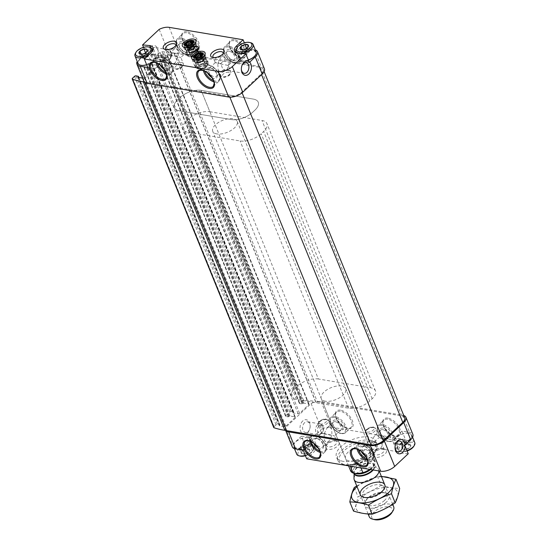 <?xml version="1.0" encoding="UTF-8"?>
<svg xmlns="http://www.w3.org/2000/svg" width="547" height="547" viewBox="0 0 547 547"><rect width="100%" height="100%" fill="white"/><g stroke="black" fill="none" stroke-linecap="round" stroke-linejoin="round"><path stroke-width="0.41" stroke-dasharray="2.73 2.05" d="M142.911 54.057L145.146 53.148M243.88 49.524L246.123 48.615M410.585 444.93L407.392 444.396A4.54 2.209 -22.1 0 1 410.585 444.93L409.853 447.453A4.54 2.209 -22.1 0 0 410.619 444.978M405.826 449.463L409.785 447.521A4.54 2.209 -22.1 0 1 405.826 449.463L402.53 448.95A4.54 2.209 -22.1 0 0 405.724 449.484M403.262 446.427L402.496 448.902A4.54 2.209 -22.1 0 1 403.262 446.427L404.636 445.422A4.54 2.209 -22.1 0 0 403.33 446.359M309.609 449.463L306.423 448.93A4.54 2.209 -22.1 0 1 309.609 449.463L308.877 451.986A4.54 2.209 -22.1 0 0 309.65 449.504M304.85 453.996L308.809 452.048A4.54 2.209 -22.1 0 1 304.85 453.996L301.561 453.477A4.54 2.209 -22.1 0 0 304.747 454.017M302.293 450.954L301.52 453.436A4.54 2.209 -22.1 0 1 302.293 450.954L303.667 449.949A4.54 2.209 -22.1 0 0 302.361 450.892M248.912 62.42L241.193 61.722A10.564 5.135 157.9 0 1 237.883 59.623A10.564 5.135 157.9 0 1 240.092 54.379L246.574 48.307L244.352 42.837M246.574 48.307L254.157 49.579A10.564 5.135 157.9 0 1 255.305 49.866M285.377 429.785L285.493 430.079A10.564 5.135 157.9 0 1 285.377 429.785A10.564 5.135 157.9 0 1 285.39 427.638L311.12 403.549A10.564 5.135 157.9 0 1 315.619 401.895A1.32 0.643 157.9 0 0 317.369 401.799L175.847 53.278A1.32 0.643 157.9 0 1 174.096 53.367A10.564 5.135 157.9 0 1 179.58 53.011L261.104 66.686A10.564 5.135 157.9 0 1 264.406 68.785M241.35 69.455A5.456 3.74 -80.5 0 1 241.323 69.168A5.456 3.74 -80.5 0 1 241.931 65.558A5.456 3.74 -80.5 0 1 242.047 65.298M155.533 58.604A7.261 4.978 -80.5 0 1 148.415 56.102A7.261 4.978 -80.5 0 1 151.984 45.969A7.261 4.978 -80.5 0 1 158.179 51.097A7.261 4.978 -80.5 0 1 157.372 55.903A7.261 4.978 -80.5 0 1 155.533 58.604M143.553 47.322L146.049 53.469L137.318 61.64M159.177 29.367L169.597 55.028A10.564 5.135 157.9 0 1 174.096 53.367A1.32 0.643 157.9 0 1 174.076 53.326A1.32 0.643 157.9 0 1 174.11 52.984L315.633 401.512A105.646 51.377 157.9 0 0 303.517 400.233A1.586 0.773 157.9 0 0 301.582 400.972L299.578 402.845A1.06 0.513 157.9 0 0 299.359 403.371A1.06 0.513 157.9 0 0 299.688 403.577L301.965 403.959L303.776 403.098L308.706 403.925A1.06 0.513 157.9 0 1 309.034 404.137A1.06 0.513 157.9 0 1 308.816 404.664L299.578 413.313A1.06 0.513 157.9 0 1 298.17 413.792L293.24 412.964L293.705 411.953L291.264 411.467A1.06 0.513 157.9 0 0 289.855 411.946L285.801 415.741A1.06 0.513 157.9 0 0 285.582 416.267A1.06 0.513 157.9 0 0 285.91 416.479L288.187 416.855L289.999 416L294.929 416.828A1.06 0.513 157.9 0 1 295.257 417.033A1.06 0.513 157.9 0 1 295.038 417.559L285.801 426.209A1.06 0.513 157.9 0 1 284.392 426.687L279.462 425.86L279.927 424.855L277.486 424.369A1.06 0.513 157.9 0 0 276.078 424.848L274.074 426.722A1.586 0.773 157.9 0 0 273.746 427.508M136.921 62.009L143.868 79.11L169.597 55.028M404.329 445.155L396.602 444.458A10.564 5.135 157.9 0 1 393.3 442.366A10.564 5.135 157.9 0 1 395.502 437.115L401.983 431.043L409.573 432.321A10.564 5.135 157.9 0 1 412.876 434.414M174.076 53.326L315.598 401.847A1.32 0.643 157.9 0 0 315.619 401.895A10.564 5.135 157.9 0 1 321.103 401.532L402.626 415.214A10.564 5.135 157.9 0 1 403.768 415.501M285.39 427.638L292.337 444.745A10.564 5.135 157.9 0 0 292.324 446.892M210.937 68.06A5.456 2.954 -133.1 0 0 208.995 68.491A5.456 2.954 -133.1 0 0 210.568 74.501A5.456 2.954 -133.1 0 0 216.462 76.464A5.456 2.954 -133.1 0 0 216.974 74.228A5.456 2.954 -133.1 0 0 211.265 68.129A5.456 2.954 -133.1 0 0 210.937 68.06M216.605 62.748L215.286 62.618L217.836 63.377L218.103 69.551C219.217 71.883 220.762 72.218 222.752 70.577L223.422 69.838C222.8 69.223 221.952 67.137 220.885 63.589L216.605 62.748M228.161 65.401C230.123 62.365 229.275 60.279 225.624 59.151L223.306 56.478L220.756 57.49L217.836 63.377L228.222 65.449L227.463 69.107L223.422 69.838M228.981 51.165A5.456 2.954 -133.1 0 0 227.046 51.596A5.456 2.954 -133.1 0 0 226.533 53.838A5.456 2.954 -133.1 0 0 232.243 59.931A5.456 2.954 -133.1 0 0 234.506 59.568A5.456 2.954 -133.1 0 0 233.966 54.871A5.456 2.954 -133.1 0 0 228.981 51.165M213.624 57.585A5.456 2.653 -22.1 0 0 214.356 57.873A5.456 2.653 -22.1 0 0 222.766 54.461A5.456 2.653 -22.1 0 0 223.094 53.743M220.885 63.589C223.183 60.779 224.742 59.295 225.569 59.138L225.624 59.151M364.61 446.516A5.456 2.954 -133.1 0 0 362.675 446.954A5.456 2.954 -133.1 0 0 364.247 452.957A5.456 2.954 -133.1 0 0 370.134 454.926A5.456 2.954 -133.1 0 0 370.647 452.684A5.456 2.954 -133.1 0 0 364.945 446.591A5.456 2.954 -133.1 0 0 364.61 446.516M370.285 441.21L368.965 441.073L371.509 441.832L371.782 448.014C372.89 450.338 374.442 450.68 376.425 449.032L377.102 448.301C376.473 447.678 375.625 445.593 374.565 442.051L370.285 441.21M381.84 443.863C383.796 440.82 382.955 438.742 379.303 437.614L376.986 434.933L374.428 435.945L371.509 441.832L381.84 443.863C382.469 447.166 381.006 448.67 377.444 448.362L397.881 451.795M382.661 429.627A5.456 2.954 -133.1 0 0 380.726 430.058A5.456 2.954 -133.1 0 0 380.206 432.294A5.456 2.954 -133.1 0 0 385.915 438.393A5.456 2.954 -133.1 0 0 388.185 438.031A5.456 2.954 -133.1 0 0 387.645 433.327A5.456 2.954 -133.1 0 0 382.661 429.627M374.565 442.051L377.553 438.728L379.303 437.614M377.102 448.301L377.444 448.362M382.531 448.588A5.456 2.653 -22.1 0 0 374.421 452.061A5.456 2.653 -22.1 0 0 374.121 453.778A5.456 2.653 -22.1 0 0 380.179 454.181A5.456 2.653 -22.1 0 0 384.233 449.668A5.456 2.653 -22.1 0 0 382.825 448.649A5.456 2.653 -22.1 0 0 382.531 448.588M163.539 60.108A5.456 2.954 -133.1 0 0 161.604 60.539A5.456 2.954 -133.1 0 0 163.177 66.543A5.456 2.954 -133.1 0 0 169.064 68.512A5.456 2.954 -133.1 0 0 169.577 66.269A5.456 2.954 -133.1 0 0 163.868 60.177A5.456 2.954 -133.1 0 0 163.539 60.108M169.208 54.796L167.888 54.666L170.438 55.418L170.705 61.599C171.82 63.924 173.365 64.266 175.355 62.625L178.274 56.738L169.208 54.796M170.438 55.418L180.825 57.49L178.274 56.738L178.007 50.556L175.908 48.519L173.358 49.538L170.438 55.418M181.583 43.213A5.456 2.954 -133.1 0 0 179.648 43.644A5.456 2.954 -133.1 0 0 179.136 45.886A5.456 2.954 -133.1 0 0 184.845 51.979A5.456 2.954 -133.1 0 0 187.108 51.616A5.456 2.954 -133.1 0 0 186.568 46.912A5.456 2.954 -133.1 0 0 181.583 43.213M317.212 438.564A5.456 2.954 -133.1 0 0 315.277 439.002A5.456 2.954 -133.1 0 0 316.85 445.005A5.456 2.954 -133.1 0 0 322.737 446.974A5.456 2.954 -133.1 0 0 323.25 444.732A5.456 2.954 -133.1 0 0 317.547 438.639A5.456 2.954 -133.1 0 0 317.212 438.564M322.887 433.258L321.568 433.121L324.111 433.88L324.385 440.062C325.492 442.386 327.044 442.728 329.027 441.08L331.954 435.193L322.887 433.258M324.111 433.88L334.497 435.966L331.954 435.193L331.68 429.019L329.588 426.981L327.038 427.993L324.111 433.88M335.263 421.669A5.456 2.954 -133.1 0 0 333.328 422.106A5.456 2.954 -133.1 0 0 332.815 424.342A5.456 2.954 -133.1 0 0 338.518 430.441A5.456 2.954 -133.1 0 0 340.788 430.079A5.456 2.954 -133.1 0 0 340.248 425.375A5.456 2.954 -133.1 0 0 335.263 421.669M317.369 401.799L401.813 415.973A9.244 4.499 157.9 0 1 404.705 417.805M286.341 430.072A1.32 0.643 157.9 0 1 286.601 430.291A1.32 0.643 157.9 0 1 286.573 430.633M401.983 431.043L405.457 439.597L331.516 427.193A10.564 5.135 157.9 0 0 321.54 429.21L311.12 403.549M292.337 444.745L301.459 436.205L304.932 444.759L321.54 429.21M302.696 421.026A7.261 4.978 99.5 0 0 301.356 432.397A7.261 4.978 99.5 0 0 309.308 430.086A7.261 4.978 99.5 0 0 310.115 425.279A7.261 4.978 99.5 0 0 302.696 421.026M408.233 453.75L400.076 453.012A10.564 5.135 157.9 0 1 396.773 450.913A10.564 5.135 157.9 0 1 398.975 445.668L405.457 439.597M304.932 444.759L312.07 445.402A10.564 5.135 157.9 0 1 315.373 447.494A10.564 5.135 157.9 0 1 313.171 452.745L306.682 458.81M384.226 449.012A7.261 3.535 -22.1 0 0 373.444 453.634A7.261 3.535 -22.1 0 0 376.329 457.442A7.261 3.535 -22.1 0 0 385.211 453.839A7.261 3.535 -22.1 0 0 384.623 449.094A7.261 3.535 -22.1 0 0 384.226 449.012M336.829 441.06A7.261 3.535 -22.1 0 0 326.046 445.675A7.261 3.535 -22.1 0 0 328.932 449.49A7.261 3.535 -22.1 0 0 337.814 445.887A7.261 3.535 -22.1 0 0 337.225 441.135A7.261 3.535 -22.1 0 0 336.829 441.06M343.106 461.347A21.128 10.277 157.9 0 1 336.494 457.155A21.128 10.277 157.9 0 1 345.998 442.817A21.128 10.277 157.9 0 1 369.04 437.067A21.128 10.277 157.9 0 1 375.652 441.258A21.128 10.277 157.9 0 1 366.148 455.589A21.128 10.277 157.9 0 1 343.106 461.347M142.576 78.112L142.87 78.166A1.06 0.513 157.9 0 0 144.278 77.681L153.516 69.031A1.06 0.513 157.9 0 0 153.734 68.512A1.06 0.513 157.9 0 0 153.406 68.3L148.476 67.472L146.664 68.334L144.387 67.951A1.06 0.513 157.9 0 1 144.059 67.739A1.06 0.513 157.9 0 1 144.278 67.213L148.333 63.425A1.06 0.513 157.9 0 1 149.741 62.946L152.182 63.431L151.717 64.437L156.647 65.264A1.06 0.513 157.9 0 0 158.056 64.785L167.293 56.136A1.06 0.513 157.9 0 0 167.519 55.609A1.06 0.513 157.9 0 0 167.184 55.404L162.254 54.577L160.442 55.432L158.172 55.056A1.06 0.513 157.9 0 1 157.837 54.844A1.06 0.513 157.9 0 1 158.056 54.317L160.059 52.444A1.586 0.773 157.9 0 1 161.994 51.705A105.646 51.377 157.9 0 1 174.11 52.984M175.847 53.278L260.29 67.445A9.244 4.499 157.9 0 1 263.182 69.278A9.244 4.499 157.9 0 1 261.254 73.872L241.801 92.081A9.244 4.499 157.9 0 1 229.494 96.279L145.051 82.105L145.317 82.768M143.991 81.551A1.32 0.643 157.9 0 1 145.078 81.77A1.32 0.643 157.9 0 1 145.051 82.105M143.854 81.264A10.564 5.135 157.9 0 1 143.868 79.11M369.963 442.099A19.808 9.634 -22.1 0 0 344.077 450.653A19.808 9.634 -22.1 0 0 344.576 464.642A19.808 9.634 -22.1 0 0 375.071 452.26A19.808 9.634 -22.1 0 0 369.963 442.099M365.916 445.894A13.203 6.42 -22.1 0 0 351.509 449.49A13.203 6.42 -22.1 0 0 345.574 458.448A13.203 6.42 -22.1 0 0 360.227 459.432A13.203 6.42 -22.1 0 0 370.046 448.513A13.203 6.42 -22.1 0 0 365.916 445.894M370.34 440.273A21.128 10.277 -22.1 0 0 347.297 446.024A21.128 10.277 -22.1 0 0 337.8 460.362A21.128 10.277 -22.1 0 0 343.263 464.314A21.128 10.277 -22.1 0 0 375.789 451.111A21.128 10.277 -22.1 0 0 376.951 444.465A21.128 10.277 -22.1 0 0 370.34 440.273M335.584 420.089A6.605 3.576 -133.1 0 0 332.624 423.323A6.605 3.576 -133.1 0 0 339.53 430.694A6.605 3.576 -133.1 0 0 342.586 426.448A6.605 3.576 -133.1 0 0 335.584 420.089M318.231 448.13A6.605 3.576 -133.1 0 0 323.441 445.757A6.605 3.576 -133.1 0 0 316.535 438.379A6.605 3.576 -133.1 0 0 316.139 438.297A6.605 3.576 -133.1 0 0 313.828 443.426M382.982 428.041A6.605 3.576 -133.1 0 0 380.021 431.275A6.605 3.576 -133.1 0 0 386.927 438.646A6.605 3.576 -133.1 0 0 389.984 434.4A6.605 3.576 -133.1 0 0 382.982 428.041M365.628 456.082A6.605 3.576 -133.1 0 0 370.839 453.709A6.605 3.576 -133.1 0 0 363.933 446.331A6.605 3.576 -133.1 0 0 363.536 446.249A6.605 3.576 -133.1 0 0 361.225 451.378M181.912 41.627A6.605 3.576 -133.1 0 0 178.951 44.861A6.605 3.576 -133.1 0 0 185.85 52.232A6.605 3.576 -133.1 0 0 188.906 47.992A6.605 3.576 -133.1 0 0 181.912 41.627M164.551 69.667A6.605 3.576 -133.1 0 0 169.761 67.295A6.605 3.576 -133.1 0 0 162.862 59.924A6.605 3.576 -133.1 0 0 162.459 59.835A6.605 3.576 -133.1 0 0 160.148 64.963M229.309 49.579A6.605 3.576 -133.1 0 0 226.349 52.813A6.605 3.576 -133.1 0 0 233.248 60.191A6.605 3.576 -133.1 0 0 236.304 55.944A6.605 3.576 -133.1 0 0 229.309 49.579M211.949 77.619A6.605 3.576 -133.1 0 0 217.159 75.247A6.605 3.576 -133.1 0 0 210.26 67.876A6.605 3.576 -133.1 0 0 209.857 67.787A6.605 3.576 -133.1 0 0 207.545 72.915M335.133 440.636A5.456 2.653 -22.1 0 0 327.024 444.109A5.456 2.653 -22.1 0 0 326.723 445.826A5.456 2.653 -22.1 0 0 332.781 446.229A5.456 2.653 -22.1 0 0 336.836 441.716A5.456 2.653 -22.1 0 0 335.427 440.691A5.456 2.653 -22.1 0 0 335.133 440.636M166.226 49.633A5.456 2.653 -22.1 0 0 166.958 49.921A5.456 2.653 -22.1 0 0 175.368 46.509A5.456 2.653 -22.1 0 0 175.696 45.791M395.727 443.761A5.456 3.74 99.5 0 0 395.604 444.02A5.456 3.74 99.5 0 0 395.002 447.631A5.456 3.74 99.5 0 0 395.03 447.918M304.583 422.701A5.456 3.74 99.5 0 0 302.607 428.472A5.456 3.74 99.5 0 0 305.479 432.506A5.456 3.74 99.5 0 0 309.554 429.511A5.456 3.74 99.5 0 0 310.163 425.901A5.456 3.74 99.5 0 0 307.284 421.737A5.456 3.74 99.5 0 0 304.583 422.701M156.237 57.36A5.456 3.74 -80.5 0 1 153.536 58.324A5.456 3.74 -80.5 0 1 150.746 52.321A5.456 3.74 -80.5 0 1 155.341 47.555A5.456 3.74 -80.5 0 1 158.22 51.719A5.456 3.74 -80.5 0 1 157.618 55.329A5.456 3.74 -80.5 0 1 156.237 57.36M203.033 61.298A5.285 2.571 -22.1 0 0 197.276 62.734A5.285 2.571 -22.1 0 0 194.896 66.317A5.285 2.571 -22.1 0 0 199.423 67.151A5.285 2.571 -22.1 0 0 202.021 66.098A5.285 2.571 -22.1 0 0 204.687 62.344A5.285 2.571 -22.1 0 0 203.033 61.298M325.397 401.197A13.203 6.42 157.9 0 1 321.26 398.578A13.203 6.42 157.9 0 1 327.202 389.621A13.203 6.42 157.9 0 1 341.601 386.025A13.203 6.42 157.9 0 1 345.731 388.643A13.203 6.42 157.9 0 1 339.796 397.607A13.203 6.42 157.9 0 1 325.397 401.197M209.843 111.725L261.979 120.47A15.849 7.706 157.9 0 1 266.936 123.615A15.849 7.706 157.9 0 1 263.627 131.485L261.199 133.762A15.849 7.706 157.9 0 1 240.099 140.955L187.963 132.21A15.849 7.706 157.9 0 1 183.006 129.065A15.849 7.706 157.9 0 1 186.308 121.195L188.742 118.918A15.849 7.706 157.9 0 1 209.843 111.725L201.159 90.337L253.295 99.089A15.849 7.706 157.9 0 1 258.252 102.227A15.849 7.706 157.9 0 1 254.95 110.104L252.516 112.374A15.849 7.706 157.9 0 1 231.415 119.574L179.279 110.822A15.849 7.706 157.9 0 1 174.322 107.684A15.849 7.706 157.9 0 1 177.625 99.814L180.059 97.537A15.849 7.706 157.9 0 1 201.159 90.337L253.295 99.089A15.849 7.706 157.9 0 1 258.252 102.227A15.849 7.706 157.9 0 1 254.95 110.104L252.516 112.374A15.849 7.706 157.9 0 1 231.415 119.574L179.279 110.822A15.849 7.706 157.9 0 1 174.322 107.684A15.849 7.706 157.9 0 1 177.625 99.814L180.059 97.537A15.849 7.706 157.9 0 1 201.159 90.337L318.368 378.996L370.51 387.748A15.849 7.706 157.9 0 1 375.468 390.886A15.849 7.706 157.9 0 1 372.158 398.756L369.724 401.033A15.849 7.706 157.9 0 1 348.624 408.226L296.488 399.481A15.849 7.706 157.9 0 1 291.53 396.336A15.849 7.706 157.9 0 1 294.84 388.466L297.267 386.189A15.849 7.706 157.9 0 1 318.368 378.996M206.021 63.062A5.456 2.653 -22.1 0 0 200.065 64.546A5.456 2.653 -22.1 0 0 197.611 68.252A5.456 2.653 -22.1 0 0 203.669 68.655A5.456 2.653 -22.1 0 0 207.73 64.143A5.456 2.653 -22.1 0 0 206.021 63.062M202.274 53.832A5.456 2.653 -22.1 0 0 196.318 55.315A5.456 2.653 -22.1 0 0 193.864 59.021A5.456 2.653 -22.1 0 0 195.279 60.04A5.456 2.653 -22.1 0 0 203.682 56.628A5.456 2.653 -22.1 0 0 203.983 54.912A5.456 2.653 -22.1 0 0 202.274 53.832M196.79 50.775A5.456 2.653 -22.1 0 0 190.835 52.259A5.456 2.653 -22.1 0 0 188.38 55.965A5.456 2.653 -22.1 0 0 194.438 56.368A5.456 2.653 -22.1 0 0 198.493 51.856A5.456 2.653 -22.1 0 0 196.79 50.775M193.036 41.545A5.456 2.653 -22.1 0 0 187.088 43.028A5.456 2.653 -22.1 0 0 184.633 46.734A5.456 2.653 -22.1 0 0 186.042 47.76A5.456 2.653 -22.1 0 0 194.445 44.341A5.456 2.653 -22.1 0 0 194.746 42.625A5.456 2.653 -22.1 0 0 193.036 41.545M301.459 436.205L308.597 436.848L312.07 445.402M308.597 436.848A10.564 5.135 157.9 0 1 311.899 438.94A10.564 5.135 157.9 0 1 309.698 444.191L303.209 450.263M307.626 437.757A8.978 4.369 -22.1 0 0 294.286 443.473A8.978 4.369 -22.1 0 0 297.855 448.184A8.978 4.369 -22.1 0 0 308.836 443.733A8.978 4.369 -22.1 0 0 308.111 437.86A8.978 4.369 -22.1 0 0 307.626 437.757M396.602 444.458L400.076 453.012M408.595 433.231A8.978 4.369 -22.1 0 0 395.262 438.94A8.978 4.369 -22.1 0 0 398.831 443.658A8.978 4.369 -22.1 0 0 409.812 439.2A8.978 4.369 -22.1 0 0 409.081 433.327A8.978 4.369 -22.1 0 0 408.595 433.231M146.049 53.469L153.181 54.112L150.507 47.521M153.181 54.112A10.564 5.135 157.9 0 1 156.49 56.204A10.564 5.135 157.9 0 1 154.281 61.455L147.799 67.52M140.572 65.209A8.978 4.369 157.9 0 1 140.538 58.844A8.978 4.369 157.9 0 1 152.21 55.021A8.978 4.369 157.9 0 1 154.528 59.63A8.978 4.369 157.9 0 1 146.699 64.806M241.193 61.722L237.719 53.168M248.365 60.054A8.978 4.369 157.9 0 1 242.164 60.813A8.978 4.369 157.9 0 1 241.678 60.71A8.978 4.369 157.9 0 1 241.446 54.372A8.978 4.369 157.9 0 1 253.186 50.495A8.978 4.369 157.9 0 1 255.572 54.98M304.638 444.643L307.92 445.196L307.134 447.747L303.059 449.743L301.418 449.47A3.959 1.928 -22.1 0 0 305.096 448.745A3.959 1.928 -22.1 0 0 307.53 446.468A3.959 1.928 -22.1 0 0 306.279 444.916A3.959 1.928 -22.1 0 0 304.125 445.08A3.959 1.928 -22.1 0 0 302.6 445.641L304.638 444.643L306.375 448.916L303.797 449.88M306.32 448.95A4.54 2.209 -22.1 0 0 305.903 449.046A4.54 2.209 -22.1 0 0 303.667 449.949M305.431 455.733A8.184 3.979 -22.1 0 0 312.72 450.967A8.184 3.979 -22.1 0 0 310.607 446.769A8.184 3.979 -22.1 0 0 299.906 450.304A8.184 3.979 -22.1 0 0 300.118 456.082M299.777 449.196L300.563 446.646L302.6 445.641A3.959 1.928 -22.1 0 0 302.176 445.867A3.959 1.928 -22.1 0 0 300.173 447.918A3.959 1.928 -22.1 0 0 301.418 449.47L299.777 449.196L301.52 453.436M307.134 447.747L308.809 452.048M305.281 455.364A9.244 4.499 -22.1 0 0 313.294 450.044A9.244 4.499 -22.1 0 0 313.8 447.138A9.244 4.499 -22.1 0 0 310.908 445.306A9.244 4.499 -22.1 0 0 300.829 447.822A9.244 4.499 -22.1 0 0 296.672 454.092M307.872 437.819A9.244 4.499 -22.1 0 0 294.142 443.706A9.244 4.499 -22.1 0 0 293.636 446.612A9.244 4.499 -22.1 0 0 303.893 447.296A9.244 4.499 -22.1 0 0 310.764 439.651A9.244 4.499 -22.1 0 0 308.371 437.921A9.244 4.499 -22.1 0 0 307.872 437.819M307.92 445.196L309.657 449.47M303.059 449.743L304.795 454.024M300.563 446.646L302.3 450.919M146.658 64.717A9.244 4.499 -22.1 0 0 154.671 59.397A9.244 4.499 -22.1 0 0 155.177 56.491A9.244 4.499 -22.1 0 0 152.285 54.659A9.244 4.499 -22.1 0 0 142.206 57.175A9.244 4.499 -22.1 0 0 138.049 63.445M149.748 47.274A9.244 4.499 -22.1 0 0 149.249 47.172A9.244 4.499 -22.1 0 0 135.519 53.052M149.01 54.591A9.244 4.499 -22.1 0 0 151.218 52.498M256.153 51.958A9.244 4.499 -22.1 0 0 253.261 50.126A9.244 4.499 -22.1 0 0 243.176 52.642A9.244 4.499 -22.1 0 0 239.018 58.919A9.244 4.499 -22.1 0 0 241.412 60.649A9.244 4.499 -22.1 0 0 248.331 59.958M250.724 42.748A9.244 4.499 -22.1 0 0 250.218 42.645A9.244 4.499 -22.1 0 0 236.489 48.526M238.991 53.285A9.244 4.499 -22.1 0 0 239.989 53.374M405.614 440.116L408.896 440.663L408.11 443.214L404.035 445.217L402.394 444.943A3.959 1.928 -22.1 0 0 406.072 444.219A3.959 1.928 -22.1 0 0 408.5 441.942A3.959 1.928 -22.1 0 0 407.255 440.39A3.959 1.928 -22.1 0 0 405.101 440.547A3.959 1.928 -22.1 0 0 403.577 441.114L405.614 440.116L407.351 444.39L404.766 445.347M407.289 444.417A4.54 2.209 -22.1 0 0 406.879 444.513A4.54 2.209 -22.1 0 0 404.636 445.422M413.696 446.434A8.184 3.979 -22.1 0 0 411.583 442.236A8.184 3.979 -22.1 0 0 400.883 445.771A8.184 3.979 -22.1 0 0 401.088 451.555A8.184 3.979 -22.1 0 0 407.112 450.981M400.753 444.663L401.539 442.113L403.577 441.114A3.959 1.928 -22.1 0 0 403.146 441.34A3.959 1.928 -22.1 0 0 401.142 443.391A3.959 1.928 -22.1 0 0 402.394 444.943L400.753 444.663L402.496 448.902M408.11 443.214L409.785 447.521M414.776 442.605A9.244 4.499 -22.1 0 0 411.884 440.773A9.244 4.499 -22.1 0 0 401.806 443.289A9.244 4.499 -22.1 0 0 397.648 449.566A9.244 4.499 -22.1 0 0 400.035 451.296A9.244 4.499 -22.1 0 0 406.954 450.605M408.848 433.292A9.244 4.499 -22.1 0 0 395.119 439.173A9.244 4.499 -22.1 0 0 394.606 442.079A9.244 4.499 -22.1 0 0 404.862 442.769A9.244 4.499 -22.1 0 0 411.741 435.125A9.244 4.499 -22.1 0 0 409.347 433.395A9.244 4.499 -22.1 0 0 408.848 433.292M408.896 440.663L410.633 444.943M404.035 445.217L405.771 449.49M401.539 442.113L403.276 446.393M246.724 48.827L250.013 49.374L249.22 51.924L245.145 53.927L241.863 53.374L242.656 50.823L246.724 48.827L246.533 48.355M250.013 49.374L248.276 45.1M249.22 51.924L247.483 47.651M245.145 53.927L243.408 49.647M241.863 53.374L240.126 49.1M242.656 50.823L242.191 49.688M243.504 53.654A3.959 1.928 -22.1 0 0 245.658 53.49A3.959 1.928 -22.1 0 0 247.182 52.929A3.959 1.928 -22.1 0 0 247.613 52.697A3.959 1.928 -22.1 0 0 249.617 50.652A3.959 1.928 -22.1 0 0 248.365 49.1A3.959 1.928 -22.1 0 0 244.687 49.825A3.959 1.928 -22.1 0 0 242.259 52.102A3.959 1.928 -22.1 0 0 243.504 53.654M145.755 53.353L149.037 53.907L148.244 56.457L144.176 58.454L140.887 57.907L141.68 55.356L145.755 53.353L145.564 52.881M149.037 53.907L147.3 49.627M148.244 56.457L146.507 52.177M144.176 58.454L142.439 54.18M140.887 57.907L139.15 53.627M141.68 55.356L141.215 54.215M142.528 58.18A3.959 1.928 -22.1 0 0 144.688 58.023A3.959 1.928 -22.1 0 0 146.206 57.456A3.959 1.928 -22.1 0 0 146.637 57.23A3.959 1.928 -22.1 0 0 148.64 55.179A3.959 1.928 -22.1 0 0 147.396 53.627A3.959 1.928 -22.1 0 0 143.717 54.351A3.959 1.928 -22.1 0 0 141.283 56.628A3.959 1.928 -22.1 0 0 142.528 58.18M370.107 469.456A12.677 6.167 -22.1 0 0 374.066 465.531A12.677 6.167 -22.1 0 0 371.618 459.2L370.572 459.248M361.232 473.162A12.41 6.038 -22.1 0 0 373.594 465.907A12.41 6.038 -22.1 0 0 370.907 459.227L364.097 459.487A12.677 6.167 -22.1 0 0 352.213 466.721A12.677 6.167 -22.1 0 0 354.422 473.422M369.861 469.415A13.203 6.42 -22.1 0 0 374.353 465.066A13.203 6.42 -22.1 0 0 375.078 460.916A13.203 6.42 -22.1 0 0 372.589 458.735L371.618 459.2M364.097 459.487L362.777 459.104A13.203 6.42 -22.1 0 0 350.606 470.851M216.865 133.926A13.203 6.42 157.9 0 1 212.735 131.307A13.203 6.42 157.9 0 1 219.716 121.735A13.203 6.42 157.9 0 1 234.711 119.184A13.203 6.42 157.9 0 1 237.207 121.372A13.203 6.42 157.9 0 1 231.265 130.33A13.203 6.42 157.9 0 1 216.865 133.926M359.304 450.55A13.203 6.42 157.9 0 1 369.116 450.181L359.304 450.55L362.777 459.104M350.299 466.133L349.629 464.485L359.441 464.109A13.203 6.42 157.9 0 1 349.629 464.485M360.986 467.924L359.441 464.109M372.589 458.735L369.116 450.181M391.864 512.662A11.179 5.436 -22.1 0 0 388.979 506.925A11.179 5.436 -22.1 0 0 374.367 511.753A11.179 5.436 -22.1 0 0 374.654 519.65M393.69 506.741A13.203 6.42 -22.1 0 0 389.56 504.122A13.203 6.42 -22.1 0 0 375.16 507.719A13.203 6.42 -22.1 0 0 369.218 516.683M378.934 470.933A13.203 6.42 -22.1 0 0 378.702 469.839A13.203 6.42 -22.1 0 0 377.956 468.738A13.203 6.42 -22.1 0 0 374.572 467.22A13.203 6.42 -22.1 0 0 361.3 470.16A13.203 6.42 -22.1 0 0 353.998 478.468M357.041 486.693A22.318 10.851 157.9 0 1 381.512 476.758M381.348 476.348L377.362 476.157L356.74 485.941M377.362 476.157L381.068 485.285C387.591 487.302 393.792 488.341 399.672 488.403M354.278 487.493L357.984 496.621C366.08 493.832 373.772 490.05 381.068 485.285M353.512 511.076C355.406 507.247 356.897 502.426 357.984 496.621M386.387 502.112A13.203 6.42 157.9 0 1 370.374 508.266A13.203 6.42 157.9 0 1 365.403 501.339A13.203 6.42 157.9 0 1 385.731 493.079A13.203 6.42 157.9 0 1 386.387 502.112M392.931 503.213A22.318 10.851 157.9 0 1 357.041 510.283A22.318 10.851 157.9 0 1 380.76 488.074A22.318 10.851 157.9 0 1 392.931 503.213M381.355 492.656A11.419 5.552 157.9 0 1 365.526 497.708A11.419 5.552 157.9 0 1 362.579 495.575A11.419 5.552 157.9 0 1 371.064 486.133A11.419 5.552 157.9 0 1 383.734 486.98A11.419 5.552 157.9 0 1 383.105 490.57A11.419 5.552 157.9 0 1 381.355 492.656M384.52 500.45A11.419 5.552 157.9 0 1 373.587 505.578A11.419 5.552 157.9 0 1 365.745 503.37A11.419 5.552 157.9 0 1 366.367 499.78A11.419 5.552 157.9 0 1 383.946 492.642A11.419 5.552 157.9 0 1 386.9 494.782A11.419 5.552 157.9 0 1 384.52 500.45M194.356 45.298A6.605 3.214 157.9 0 1 188.038 48.266A6.605 3.214 157.9 0 1 183.498 46.987A6.605 3.214 157.9 0 1 183.86 44.909A6.605 3.214 157.9 0 1 194.028 40.786A6.605 3.214 157.9 0 1 195.737 42.016A6.605 3.214 157.9 0 1 194.356 45.298M195.06 47.035A6.605 3.214 157.9 0 1 193.112 48.444A6.605 3.214 157.9 0 1 189.864 49.77A6.605 3.214 157.9 0 1 184.202 48.724A6.605 3.214 157.9 0 1 189.112 43.261A6.605 3.214 157.9 0 1 196.441 43.753A6.605 3.214 157.9 0 1 195.06 47.035M196.865 51.473A6.605 3.214 157.9 0 1 190.547 54.44A6.605 3.214 157.9 0 1 186.007 53.162A6.605 3.214 157.9 0 1 189.337 48.471A6.605 3.214 157.9 0 1 192.585 47.151A6.605 3.214 157.9 0 1 198.24 48.198A6.605 3.214 157.9 0 1 196.865 51.473M197.658 53.421A6.605 3.214 157.9 0 1 188.503 56.348A6.605 3.214 157.9 0 1 186.8 55.11A6.605 3.214 157.9 0 1 191.71 49.654A6.605 3.214 157.9 0 1 199.033 50.146A6.605 3.214 157.9 0 1 198.67 52.218A6.605 3.214 157.9 0 1 197.658 53.421M197.036 54.515A5.019 2.441 157.9 0 1 190.082 56.738A5.019 2.441 157.9 0 1 189.679 53.456A5.019 2.441 157.9 0 1 195.812 50.967A5.019 2.441 157.9 0 1 197.809 53.599A5.019 2.441 157.9 0 1 197.036 54.515M190.602 50.707L188.483 45.483L189.686 45.141L191.723 50.16A3.391 1.648 -22.1 0 1 189.7 50.556L191.723 50.16M190.739 44.635A3.391 1.648 157.9 0 1 190.664 44.683A3.391 1.648 157.9 0 1 189.686 45.141M194.534 51.021A3.391 1.648 157.9 0 1 193.535 51.753A3.391 1.648 157.9 0 1 191.86 52.43A3.391 1.648 157.9 0 1 188.954 51.89A3.391 1.648 157.9 0 1 189.665 50.208A3.391 1.648 157.9 0 1 192.913 48.683A3.391 1.648 157.9 0 1 195.245 49.339A3.391 1.648 157.9 0 1 194.534 51.021M190.869 44.56L192.906 49.579A3.391 1.648 -22.1 0 0 193.706 48.977A3.391 1.648 -22.1 0 0 194.24 48.327L192.202 43.309M187.662 45.538L189.7 50.556M186.712 45.38L188.749 50.399A3.391 1.648 -22.1 0 1 188.12 49.845L188.954 51.89M186.322 45.257L188.059 49.545A3.391 1.648 -22.1 0 0 188.12 49.845M186.93 45.449L188.291 48.806A3.391 1.648 -22.1 0 1 189.624 47.555L188.51 48.102L188.291 48.806M188.756 45.422L189.624 47.555M190.007 44.998L190.814 46.974A3.391 1.648 -22.1 0 1 192.831 46.577L190.814 46.974M191.758 43.924L192.831 46.577M192.312 43.104L193.788 46.734A3.391 1.648 -22.1 0 1 194.411 47.288L195.245 49.339M192.435 42.57L194.472 47.589A3.391 1.648 -22.1 0 0 194.411 47.288M188.51 48.102L187.464 45.531M191.929 46.42L191.108 44.403M194.472 47.589L194.691 46.885L193.788 46.734M194.691 46.885L192.565 41.661M192.906 49.579L194.028 49.032L194.24 48.327M194.028 49.032L191.901 43.801M188.059 49.545L187.847 50.249L188.749 50.399M187.847 50.249L185.72 45.018M203.593 57.585A6.605 3.214 157.9 0 1 197.269 60.553A6.605 3.214 157.9 0 1 192.735 59.274A6.605 3.214 157.9 0 1 193.098 57.196A6.605 3.214 157.9 0 1 203.258 53.073A6.605 3.214 157.9 0 1 204.968 54.303A6.605 3.214 157.9 0 1 203.593 57.585M204.298 59.322A6.605 3.214 157.9 0 1 202.342 60.731A6.605 3.214 157.9 0 1 199.094 62.05A6.605 3.214 157.9 0 1 193.44 61.011A6.605 3.214 157.9 0 1 198.349 55.548A6.605 3.214 157.9 0 1 205.672 56.04A6.605 3.214 157.9 0 1 204.298 59.322M206.096 63.76A6.605 3.214 157.9 0 1 199.778 66.727A6.605 3.214 157.9 0 1 195.238 65.449A6.605 3.214 157.9 0 1 198.568 60.758A6.605 3.214 157.9 0 1 201.822 59.438A6.605 3.214 157.9 0 1 207.477 60.485A6.605 3.214 157.9 0 1 206.096 63.76M206.889 65.708A6.605 3.214 157.9 0 1 197.74 68.635A6.605 3.214 157.9 0 1 196.031 67.397A6.605 3.214 157.9 0 1 200.94 61.941A6.605 3.214 157.9 0 1 208.27 62.433A6.605 3.214 157.9 0 1 207.908 64.505A6.605 3.214 157.9 0 1 206.889 65.708M206.274 66.802A5.019 2.441 157.9 0 1 199.32 69.025A5.019 2.441 157.9 0 1 198.917 65.743A5.019 2.441 157.9 0 1 205.05 63.254A5.019 2.441 157.9 0 1 207.046 65.886A5.019 2.441 157.9 0 1 206.274 66.802M199.84 62.994L197.713 57.77L198.917 57.428L200.954 62.447A3.391 1.648 -22.1 0 1 198.937 62.843L200.954 62.447M199.976 56.922A3.391 1.648 157.9 0 1 199.894 56.97A3.391 1.648 157.9 0 1 198.917 57.428M203.771 63.308A3.391 1.648 157.9 0 1 202.766 64.033A3.391 1.648 157.9 0 1 201.098 64.717A3.391 1.648 157.9 0 1 198.185 64.177A3.391 1.648 157.9 0 1 198.896 62.495A3.391 1.648 157.9 0 1 202.144 60.97A3.391 1.648 157.9 0 1 204.475 61.626A3.391 1.648 157.9 0 1 203.771 63.308M200.106 56.847L202.144 61.866A3.391 1.648 -22.1 0 0 202.937 61.257A3.391 1.648 -22.1 0 0 203.477 60.614L201.44 55.596M196.899 57.825L198.937 62.843M195.942 57.667L197.98 62.686A3.391 1.648 -22.1 0 1 197.358 62.126L198.185 64.177M195.552 57.544L197.296 61.832A3.391 1.648 -22.1 0 0 197.358 62.126M196.168 57.736L197.529 61.086A3.391 1.648 -22.1 0 1 198.862 59.842L197.74 60.389L197.529 61.086M197.993 57.709L198.862 59.842M199.245 57.285L200.045 59.261A3.391 1.648 -22.1 0 1 202.062 58.857L200.045 59.261M200.988 56.211L202.062 58.857M201.549 55.391L203.019 59.021A3.391 1.648 -22.1 0 1 203.648 59.575L204.475 61.626M201.665 54.85L203.703 59.869A3.391 1.648 -22.1 0 0 203.648 59.575M197.74 60.389L196.701 57.818M201.166 58.707L200.346 56.69M203.703 59.869L203.922 59.172L203.019 59.021M203.922 59.172L201.802 53.941M202.144 61.866L203.258 61.312L203.477 60.614M203.258 61.312L201.139 56.088M197.296 61.832L197.077 62.529L197.98 62.686M197.077 62.529L194.958 57.305M234.225 39.664A11.357 6.147 -133.1 0 0 232.769 52.273A11.357 6.147 -133.1 0 0 246.888 54.638A11.357 6.147 -133.1 0 0 234.225 39.664M186.828 31.712A11.357 6.147 -133.1 0 0 185.371 44.314A11.357 6.147 -133.1 0 0 199.491 46.686A11.357 6.147 -133.1 0 0 186.828 31.712M254.157 49.579L261.104 66.686M169.16 27.35L179.58 53.011M402.626 415.214L409.573 432.321M229.008 70.515A5.456 2.653 -22.1 0 0 223.06 72.006A5.456 2.653 -22.1 0 0 220.605 75.705A5.456 2.653 -22.1 0 0 226.656 76.115A5.456 2.653 -22.1 0 0 230.718 71.602A5.456 2.653 -22.1 0 0 229.008 70.515M374.004 427.597A5.456 2.653 -22.1 0 0 368.049 429.08A5.456 2.653 -22.1 0 0 365.594 432.786A5.456 2.653 -22.1 0 0 371.652 433.19A5.456 2.653 -22.1 0 0 375.714 428.677A5.456 2.653 -22.1 0 0 374.004 427.597M321.103 401.532L331.516 427.193M387.905 418.12A11.357 6.147 -133.1 0 0 386.449 430.728A11.357 6.147 -133.1 0 0 400.568 433.101A11.357 6.147 -133.1 0 0 387.905 418.12M340.507 410.168A11.357 6.147 -133.1 0 0 339.051 422.776A11.357 6.147 -133.1 0 0 353.171 425.149A11.357 6.147 -133.1 0 0 340.507 410.168M161.994 51.705L303.517 400.233M260.29 67.445L401.813 415.973M261.254 73.872L261.562 74.631M241.801 92.081L242.102 92.812M229.494 96.279L229.849 97.154M132.552 78.194L274.074 426.722M134.555 76.32L276.078 424.848M135.964 75.842L277.486 424.369M138.241 76.224L279.756 424.745M138.644 77.455L279.811 425.115M138.042 77.353L279.408 425.498M137.94 77.339L279.462 425.86M142.87 78.166L284.392 426.687M144.278 77.681L285.801 426.209M153.516 69.031L295.038 417.559M153.406 68.3L294.929 416.828M148.476 67.472L289.999 416M147.772 67.712L289.295 416.24M147.369 68.095L288.891 416.616M146.664 68.334L288.187 416.855M144.387 67.951L285.91 416.479M144.278 67.213L285.801 415.741M148.333 63.425L289.855 411.946M149.741 62.946L291.264 411.467M152.018 63.322L293.534 411.85M152.073 63.691L293.589 412.219M151.663 64.074L293.185 412.595M151.717 64.437L293.24 412.964M156.647 65.264L298.17 413.792M158.056 64.785L299.578 413.313M167.293 56.136L308.816 404.664M167.184 55.404L308.706 403.925M162.254 54.577L303.776 403.098M161.55 54.816L303.072 403.337M161.146 55.192L302.669 403.72M160.442 55.432L301.965 403.959M158.172 55.056L299.688 403.577M158.056 54.317L299.578 402.845M160.059 52.444L301.582 400.972M340.282 411.269A10.564 5.723 -133.1 0 0 336.535 412.11A10.564 5.723 -133.1 0 0 339.578 423.727A10.564 5.723 -133.1 0 0 350.976 427.535A10.564 5.723 -133.1 0 0 349.93 418.434A10.564 5.723 -133.1 0 0 340.282 411.269M334.771 416.424A10.564 5.723 -133.1 0 0 331.024 417.265A10.564 5.723 -133.1 0 0 334.067 428.889A10.564 5.723 -133.1 0 0 345.465 432.691A10.564 5.723 -133.1 0 0 344.419 423.597A10.564 5.723 -133.1 0 0 334.771 416.424M334.545 417.525A9.771 5.292 -133.1 0 0 333.287 428.369A9.771 5.292 -133.1 0 0 345.437 430.407A9.771 5.292 -133.1 0 0 334.545 417.525M319.783 451.056A9.771 5.292 -133.1 0 0 325.65 445.75A9.771 5.292 -133.1 0 0 315.093 435.733A9.771 5.292 -133.1 0 0 311.004 441.682M320.221 452.396A10.564 5.723 -133.1 0 0 325.041 451.808A10.564 5.723 -133.1 0 0 323.995 442.714A10.564 5.723 -133.1 0 0 314.347 435.542A10.564 5.723 -133.1 0 0 310.6 436.383A10.564 5.723 -133.1 0 0 309.698 441.162M308.836 440.704A10.564 5.723 -133.1 0 0 305.089 441.545L310.6 436.383L314.737 435.405C321.752 436.232 329.609 448.239 325.041 451.808L319.53 456.971A10.564 5.723 -133.1 0 0 318.484 447.87A10.564 5.723 -133.1 0 0 308.836 440.704M387.679 419.221A10.564 5.723 -133.1 0 0 383.932 420.062A10.564 5.723 -133.1 0 0 386.975 431.686A10.564 5.723 -133.1 0 0 398.373 435.487A10.564 5.723 -133.1 0 0 397.327 426.387A10.564 5.723 -133.1 0 0 387.679 419.221M382.168 424.376A10.564 5.723 -133.1 0 0 378.421 425.217A10.564 5.723 -133.1 0 0 381.464 436.841A10.564 5.723 -133.1 0 0 392.862 440.643A10.564 5.723 -133.1 0 0 391.816 431.549A10.564 5.723 -133.1 0 0 382.168 424.376M381.943 425.477A9.771 5.292 -133.1 0 0 380.685 436.321A9.771 5.292 -133.1 0 0 392.835 438.359A9.771 5.292 -133.1 0 0 381.943 425.477M367.181 459.008A9.771 5.292 -133.1 0 0 373.047 453.702A9.771 5.292 -133.1 0 0 362.49 443.685A9.771 5.292 -133.1 0 0 358.401 449.634M367.618 460.348A10.564 5.723 -133.1 0 0 372.439 459.76A10.564 5.723 -133.1 0 0 371.392 450.666A10.564 5.723 -133.1 0 0 361.745 443.501A10.564 5.723 -133.1 0 0 357.998 444.342A10.564 5.723 -133.1 0 0 357.095 449.114M356.234 448.656A10.564 5.723 -133.1 0 0 352.487 449.497L357.998 444.342L362.135 443.357C369.15 444.185 377.006 456.191 372.439 459.76L366.928 464.923A10.564 5.723 -133.1 0 0 365.881 455.829A10.564 5.723 -133.1 0 0 356.234 448.656M186.602 32.806A10.564 5.723 -133.1 0 0 182.855 33.647A10.564 5.723 -133.1 0 0 185.905 45.271A10.564 5.723 -133.1 0 0 197.296 49.073A10.564 5.723 -133.1 0 0 196.25 39.972A10.564 5.723 -133.1 0 0 186.602 32.806M181.091 37.969A10.564 5.723 -133.1 0 0 177.344 38.803A10.564 5.723 -133.1 0 0 180.394 50.427A10.564 5.723 -133.1 0 0 191.785 54.228A10.564 5.723 -133.1 0 0 190.739 45.134A10.564 5.723 -133.1 0 0 181.091 37.969M180.866 39.063A9.771 5.292 -133.1 0 0 179.614 49.907A9.771 5.292 -133.1 0 0 191.765 51.951A9.771 5.292 -133.1 0 0 180.866 39.063M166.103 72.594A9.771 5.292 -133.1 0 0 171.977 67.288A9.771 5.292 -133.1 0 0 161.42 57.271A9.771 5.292 -133.1 0 0 157.331 63.226M166.541 73.934A10.564 5.723 -133.1 0 0 171.361 73.353A10.564 5.723 -133.1 0 0 170.315 64.252A10.564 5.723 -133.1 0 0 160.668 57.086A10.564 5.723 -133.1 0 0 156.921 57.927A10.564 5.723 -133.1 0 0 156.025 62.7M155.157 62.242A10.564 5.723 -133.1 0 0 151.41 63.083L156.921 57.927L161.064 56.943C168.073 57.77 175.936 69.777 171.361 73.353L165.85 78.508A10.564 5.723 -133.1 0 0 164.804 69.414A10.564 5.723 -133.1 0 0 155.157 62.242M234 40.758A10.564 5.723 -133.1 0 0 230.253 41.599A10.564 5.723 -133.1 0 0 233.302 53.223A10.564 5.723 -133.1 0 0 244.694 57.025A10.564 5.723 -133.1 0 0 243.647 47.931A10.564 5.723 -133.1 0 0 234 40.758M228.489 45.921A10.564 5.723 -133.1 0 0 224.742 46.762A10.564 5.723 -133.1 0 0 227.791 58.379A10.564 5.723 -133.1 0 0 239.183 62.187A10.564 5.723 -133.1 0 0 238.136 53.086A10.564 5.723 -133.1 0 0 228.489 45.921M228.263 47.015A9.771 5.292 -133.1 0 0 227.012 57.866A9.771 5.292 -133.1 0 0 239.162 59.903A9.771 5.292 -133.1 0 0 228.263 47.015M213.501 80.546A9.771 5.292 -133.1 0 0 219.374 75.24A9.771 5.292 -133.1 0 0 208.817 65.223A9.771 5.292 -133.1 0 0 204.728 71.178M213.939 81.886A10.564 5.723 -133.1 0 0 218.759 81.305A10.564 5.723 -133.1 0 0 217.713 72.204A10.564 5.723 -133.1 0 0 208.065 65.038A10.564 5.723 -133.1 0 0 204.318 65.879A10.564 5.723 -133.1 0 0 203.422 70.652M202.554 70.194A10.564 5.723 -133.1 0 0 198.807 71.035L204.318 65.879L208.462 64.895C215.47 65.722 223.333 77.729 218.759 81.305L213.248 86.46A10.564 5.723 -133.1 0 0 212.202 77.366A10.564 5.723 -133.1 0 0 202.554 70.194M325.362 419.33A4.137 2.01 -22.1 0 0 318.983 422.469A4.137 2.01 -22.1 0 0 324.125 423.33A4.137 2.01 -22.1 0 0 325.362 419.33M326.607 419.645A5.456 2.653 -22.1 0 0 320.651 421.128A5.456 2.653 -22.1 0 0 318.197 424.834A5.456 2.653 -22.1 0 0 324.255 425.238A5.456 2.653 -22.1 0 0 328.316 420.725A5.456 2.653 -22.1 0 0 326.607 419.645M372.76 427.282A4.137 2.01 -22.1 0 0 366.381 430.421A4.137 2.01 -22.1 0 0 371.522 431.282A4.137 2.01 -22.1 0 0 372.76 427.282M181.235 64.389A4.137 2.01 -22.1 0 0 174.855 67.527A4.137 2.01 -22.1 0 0 179.997 68.389A4.137 2.01 -22.1 0 0 181.235 64.389M181.611 62.563A5.456 2.653 -22.1 0 0 175.662 64.047A5.456 2.653 -22.1 0 0 173.208 67.753A5.456 2.653 -22.1 0 0 179.259 68.163A5.456 2.653 -22.1 0 0 183.32 63.643A5.456 2.653 -22.1 0 0 181.611 62.563M228.632 72.341A4.137 2.01 -22.1 0 0 222.253 75.479A4.137 2.01 -22.1 0 0 227.395 76.341A4.137 2.01 -22.1 0 0 228.632 72.341M317.513 424.875A5.456 3.74 99.5 0 0 315.537 430.639A5.456 3.74 99.5 0 0 318.402 434.674A5.456 3.74 99.5 0 0 322.997 429.915A5.456 3.74 99.5 0 0 320.207 423.911A5.456 3.74 99.5 0 0 317.513 424.875M318.894 426.099A4.137 2.838 99.5 0 0 318.737 433.183A4.137 2.838 99.5 0 0 323.133 429.067A4.137 2.838 99.5 0 0 318.894 426.099M169.673 58.618A4.137 2.838 -80.5 0 1 165.433 55.65A4.137 2.838 -80.5 0 1 169.83 51.534A4.137 2.838 -80.5 0 1 169.673 58.618M169.16 59.527A5.456 3.74 -80.5 0 1 166.459 60.491A5.456 3.74 -80.5 0 1 163.676 54.488A5.456 3.74 -80.5 0 1 168.271 49.722A5.456 3.74 -80.5 0 1 171.136 53.763A5.456 3.74 -80.5 0 1 169.16 59.527M370.51 387.748L261.979 120.47M372.158 398.756L263.627 131.485M369.724 401.033L261.199 133.762M348.624 408.226L240.099 140.955M296.488 399.481L187.963 132.21M294.84 388.466L186.308 121.195M297.267 386.189L188.742 118.918M309.698 444.191L313.171 452.745M395.502 437.115L398.975 445.668M154.281 61.455L150.808 52.902M240.092 54.379L237.234 47.35M370.586 469.531A10.831 5.265 -22.1 0 0 373.574 463.521A10.831 5.265 -22.1 0 0 370.182 461.374A10.831 5.265 -22.1 0 0 358.374 464.321A10.831 5.265 -22.1 0 0 353.506 471.671A10.831 5.265 -22.1 0 0 355.365 473.387M364.801 459.459A12.41 6.038 -22.1 0 0 352.439 466.714A12.41 6.038 -22.1 0 0 355.126 473.394M373.259 469.982A10.926 5.313 -22.1 0 0 373.916 464.711A10.926 5.313 -22.1 0 0 371.112 463.453A10.926 5.313 -22.1 0 0 360.131 465.887A10.926 5.313 -22.1 0 0 354.087 472.758A10.926 5.313 -22.1 0 0 354.141 473.346M372.698 469.887A10.831 5.265 -22.1 0 0 374.264 465.217A10.831 5.265 -22.1 0 0 370.873 463.07A10.831 5.265 -22.1 0 0 359.064 466.017A10.831 5.265 -22.1 0 0 354.196 473.367L354.087 472.758L354.08 473.333M194.643 47.309A5.812 2.824 157.9 0 1 192.927 48.553A5.812 2.824 157.9 0 1 190.069 49.715A5.812 2.824 157.9 0 1 185.207 47.336A5.812 2.824 157.9 0 1 193.084 43.199A5.812 2.824 157.9 0 1 194.643 47.309M194.568 47.986A5.285 2.571 157.9 0 1 189.508 50.358A5.285 2.571 157.9 0 1 185.877 49.339A5.285 2.571 157.9 0 1 189.809 44.97A5.285 2.571 157.9 0 1 195.669 45.36A5.285 2.571 157.9 0 1 194.568 47.986M195.464 50.208A5.285 2.571 157.9 0 1 190.411 52.58A5.285 2.571 157.9 0 1 186.78 51.555A5.285 2.571 157.9 0 1 190.705 47.186A5.285 2.571 157.9 0 1 196.571 47.582A5.285 2.571 157.9 0 1 195.464 50.208M196.147 51.008A5.812 2.824 157.9 0 1 187.655 53.442A5.812 2.824 157.9 0 1 189.522 48.368A5.812 2.824 157.9 0 1 192.38 47.206A5.812 2.824 157.9 0 1 197.043 47.651A5.812 2.824 157.9 0 1 196.147 51.008M203.874 59.596A5.812 2.824 157.9 0 1 202.164 60.84A5.812 2.824 157.9 0 1 199.299 62.002A5.812 2.824 157.9 0 1 194.438 59.623A5.812 2.824 157.9 0 1 202.322 55.486A5.812 2.824 157.9 0 1 203.874 59.596M203.799 60.273A5.285 2.571 157.9 0 1 198.739 62.645A5.285 2.571 157.9 0 1 195.115 61.62A5.285 2.571 157.9 0 1 199.04 57.257A5.285 2.571 157.9 0 1 204.899 57.647A5.285 2.571 157.9 0 1 203.799 60.273M204.701 62.488A5.285 2.571 157.9 0 1 199.641 64.861A5.285 2.571 157.9 0 1 196.011 63.842A5.285 2.571 157.9 0 1 199.942 59.473A5.285 2.571 157.9 0 1 205.802 59.869A5.285 2.571 157.9 0 1 204.701 62.488M205.378 63.295A5.812 2.824 157.9 0 1 196.886 65.729A5.812 2.824 157.9 0 1 198.752 60.655A5.812 2.824 157.9 0 1 201.617 59.493A5.812 2.824 157.9 0 1 206.274 59.931A5.812 2.824 157.9 0 1 205.378 63.295M241.323 69.168L241.371 69.79M241.931 65.558L242.177 64.99M215.292 62.604L208.995 68.491M222.752 70.577L216.462 76.464M227.046 51.596L220.756 57.49M234.506 59.568L228.215 65.455M225.405 58.508L223.06 52.744M215.286 62.618L212.947 56.854M218.103 69.551L220.605 75.705L224.318 77.38C229.337 76.095 231.47 74.166 230.718 71.602L228.222 65.449M368.965 441.067L362.675 446.954M376.425 449.032L370.134 454.926M380.726 430.058L374.428 435.945M388.185 438.031L381.895 443.918M379.078 436.971L375.714 428.677L373.41 427.05C370.189 426.4 365.854 429.566 365.998 430.181L365.594 432.786L368.965 441.073M384.233 449.668L381.895 443.904M374.121 453.778L371.782 448.014M165.55 48.902L167.888 54.666L161.604 60.539M175.355 62.625L169.064 68.512M179.648 43.644L173.358 49.538M187.108 51.616L180.818 57.503L183.32 63.643C184.072 66.214 181.939 68.136 176.92 69.428L173.208 67.753L170.705 61.599M331.68 429.019L328.316 420.725L326.019 419.098C322.792 418.448 318.457 421.607 318.6 422.229L318.197 424.834L321.568 433.121L315.277 439.002M329.027 441.08L322.737 446.974M333.328 422.106L327.038 427.993M340.788 430.079L334.497 435.966L336.836 441.716M263.182 69.278L264.119 71.582M145.078 81.77L286.601 430.291M138.876 77.489L279.927 424.855M137.776 77.23L279.298 425.757M153.734 68.512L295.257 417.033M144.059 67.739L285.582 416.267M152.182 63.431L293.705 411.953M151.553 64.334L293.076 412.862M167.519 55.609L309.034 404.137M157.837 54.844L299.359 403.371M375.071 452.26L375.789 451.111M344.576 464.642L343.263 464.314M376.951 444.465L375.652 441.258M337.8 460.362L336.494 457.155M336.535 412.11C335.393 413.108 335.29 415.036 336.234 417.901L339.865 423.501C344.836 428.007 348.535 429.347 350.976 427.535L345.465 432.691C342.285 434.783 338.408 433.607 333.82 429.156L330.224 423.357C329.376 420.705 329.643 418.674 331.024 417.265L336.535 412.11M338.518 430.441L339.53 430.694M332.815 424.342L332.624 423.323M317.547 438.639L316.535 438.379M323.25 444.732L323.441 445.757M383.932 420.062C382.791 421.06 382.688 422.988 383.632 425.853L387.262 431.453C392.233 435.959 395.932 437.299 398.373 435.487L392.862 440.643C389.683 442.735 385.806 441.559 381.218 437.108L377.621 431.316C376.774 428.657 377.04 426.626 378.421 425.217L383.932 420.062M385.915 438.393L386.927 438.646M380.206 432.294L380.021 431.275M364.945 446.591L363.933 446.331M370.647 452.684L370.839 453.709M182.855 33.647C181.713 34.646 181.618 36.574 182.561 39.439L186.185 45.045C191.156 49.545 194.862 50.885 197.296 49.073L191.785 54.228C188.612 56.327 184.729 55.144 180.148 50.7L176.544 44.902C175.696 42.242 175.963 40.211 177.344 38.803L182.855 33.647M184.845 51.979L185.85 52.232M179.136 45.886L178.951 44.861M163.868 60.177L162.862 59.924M169.577 66.269L169.761 67.295M230.253 41.599C229.111 42.598 229.015 44.526 229.959 47.391L233.583 52.997C238.554 57.497 242.259 58.837 244.694 57.025L239.183 62.187C236.01 64.279 232.126 63.096 227.538 58.652L223.942 52.854C223.094 50.201 223.361 48.17 224.742 46.762L230.253 41.599M232.243 59.931L233.248 60.191M226.533 53.838L226.349 52.813M211.265 68.129L210.26 67.876M216.974 74.228L217.159 75.247M327.024 444.109L326.046 445.675M335.427 440.691L337.225 441.135M326.723 445.826L324.385 440.062M374.421 452.061L373.444 453.634M382.825 448.649L384.623 449.094M178.007 50.556L175.662 44.792M175.368 46.509L176.346 44.936M166.958 49.921L165.167 49.476M222.766 54.461L223.744 52.888M214.356 57.873L212.557 57.435M379.249 437.593L399.686 441.026M395.002 447.631L395.043 448.253M395.604 444.02L395.85 443.446M246.006 62.563L225.569 59.138M244.201 73.332L223.764 69.907M310.163 425.901L310.115 425.279M309.554 429.511L309.308 430.086M305.479 432.506L318.402 434.674L321.527 433.641C325.116 430.804 323.099 423.563 320.207 423.911L307.284 421.737M153.536 58.324L166.459 60.491C166.903 60.84 167.963 60.485 169.632 59.425C173.125 56.751 171.177 49.312 168.271 49.722L155.341 47.555M158.22 51.719L158.179 51.097M157.618 55.329L157.372 55.903M199.423 67.151L202.021 66.098M204.687 62.344L198.609 47.377M194.896 66.317L188.818 51.35M370.046 448.513L345.731 388.643M345.574 458.448L321.26 398.578M375.468 390.886L266.936 123.615M291.53 396.336L183.006 129.065M207.73 64.143L203.983 54.912M197.611 68.252L193.864 59.021M203.682 56.628L204.66 55.056M195.279 60.04L193.481 59.596M198.493 51.856L194.746 42.625M188.38 55.965L184.633 46.734M194.445 44.341L195.429 42.775M186.042 47.76L184.243 47.316M311.899 438.94L315.373 447.494M393.3 442.366L396.773 450.913M156.49 56.204L153.016 47.651M237.883 59.623L234.41 51.076M312.72 450.967L313.294 450.044M313.8 447.138L310.764 439.651M294.484 448.697L293.636 446.612M304.125 445.08L302.176 445.867M155.177 56.491L152.729 50.454M239.018 58.919L236.571 52.881M401.088 451.555L400.035 451.296M412.588 437.217L411.741 435.125M397.648 449.566L394.606 442.079M405.101 440.547L403.146 441.34M245.658 53.49L247.613 52.697M144.688 58.023L146.637 57.23M354.196 473.36L353.506 471.671L355.085 472.888C355.632 473.852 359.092 473.435 365.451 471.623C370.791 468.683 373.403 466.639 373.293 465.49L373.574 463.521L374.264 465.217L377.956 468.738M374.066 465.531L374.353 465.066M375.078 460.916L237.207 121.372M348.576 465.839L212.735 131.307M392.739 504.409L384.801 484.861M379.167 470.974L378.702 469.839M368.131 514.009L360.336 494.803M383.105 490.57L384.076 489.018M365.526 497.708L363.748 497.271M362.579 495.575L365.745 503.37M383.734 486.98L386.9 494.782M366.367 499.78L365.403 501.339M383.946 492.642L385.731 493.079M183.498 46.987L184.202 48.724M195.737 42.016L196.441 43.753M192.585 47.151L192.38 47.206C195.983 46.974 197.378 47.104 196.571 47.582L195.669 45.36L194.602 47.343L193.112 48.444M189.337 48.471L189.522 48.368C186.78 50.714 185.864 51.774 186.78 51.555L185.877 49.339C187.026 49.251 183.498 50.221 190.069 49.715L189.864 49.77M186.007 53.162L186.8 55.11M198.24 48.198L199.033 50.146M197.809 53.599L198.67 52.218M190.082 56.738L188.503 56.348M191.86 52.43L193.535 51.753M192.735 59.274L193.44 61.011M204.968 54.303L205.672 56.04M201.822 59.438L201.617 59.493C205.214 59.261 206.609 59.384 205.802 59.869L204.899 57.647L203.833 59.63L202.342 60.731M198.568 60.758L198.752 60.655C196.011 63.001 195.101 64.061 196.011 63.842L195.115 61.62C196.257 61.537 192.729 62.508 199.299 62.002L199.094 62.05M195.238 65.449L196.031 67.397M207.477 60.485L208.27 62.433M207.046 65.886L207.908 64.505M199.32 69.025L197.74 68.635M201.098 64.717L202.766 64.033"/><path stroke-width="0.82" d="M139.929 51.11L139.998 51.049A4.54 2.209 -22.1 0 1 143.957 49.107L144.059 49.086A4.54 2.209 -22.1 0 1 147.252 49.62L147.287 49.661A4.54 2.209 -22.1 0 1 146.521 52.143L146.452 52.204A4.54 2.209 -22.1 0 1 145.146 53.148A4.54 2.209 -22.1 0 1 142.911 54.057A4.54 2.209 -22.1 0 1 142.494 54.153L142.391 54.174A4.54 2.209 -22.1 0 1 139.198 53.633L139.164 53.592A4.54 2.209 -22.1 0 1 139.929 51.11L139.164 53.592M148.251 46.926A8.184 3.979 -22.1 0 0 136.087 52.136A8.184 3.979 -22.1 0 0 139.348 56.43A8.184 3.979 -22.1 0 0 149.358 52.368A8.184 3.979 -22.1 0 0 148.695 47.015A8.184 3.979 -22.1 0 0 148.251 46.926M147.252 49.62L144.059 49.086M146.521 52.143L147.287 49.661M142.494 54.153L142.965 54.044M145.037 53.209L146.452 52.204M139.198 53.633L142.391 54.174M143.957 49.107L139.998 51.049M240.906 46.584L240.974 46.522A4.54 2.209 -22.1 0 1 244.933 44.574L245.035 44.553A4.54 2.209 -22.1 0 1 248.229 45.093L248.263 45.134A4.54 2.209 -22.1 0 1 247.497 47.616L247.429 47.678A4.54 2.209 -22.1 0 1 246.123 48.615A4.54 2.209 -22.1 0 1 243.88 49.524A4.54 2.209 -22.1 0 1 243.47 49.62L243.367 49.64A4.54 2.209 -22.1 0 1 240.174 49.107L240.14 49.066A4.54 2.209 -22.1 0 1 240.906 46.584L240.14 49.066M249.227 42.392A8.184 3.979 -22.1 0 0 237.063 47.603A8.184 3.979 -22.1 0 0 240.324 51.903A8.184 3.979 -22.1 0 0 250.328 47.842A8.184 3.979 -22.1 0 0 249.671 42.488A8.184 3.979 -22.1 0 0 249.227 42.392M248.229 45.093L245.035 44.553M247.497 47.616L248.263 45.134M243.47 49.62L243.941 49.51M246.013 48.676L247.429 47.678M240.174 49.107L243.367 49.64M244.933 44.574L240.974 46.522M193.556 39.049A7.261 3.535 -22.1 0 0 184.059 42.181A7.261 3.535 -22.1 0 0 184.243 47.316A7.261 3.535 -22.1 0 0 195.429 42.775A7.261 3.535 -22.1 0 0 193.556 39.049M202.787 51.336A7.261 3.535 -22.1 0 0 193.296 54.468A7.261 3.535 -22.1 0 0 193.481 59.596A7.261 3.535 -22.1 0 0 204.66 55.056A7.261 3.535 -22.1 0 0 202.787 51.336M196.954 46.331A5.285 2.571 -22.1 0 0 191.197 47.767A5.285 2.571 -22.1 0 0 188.818 51.35A5.285 2.571 -22.1 0 0 194.677 51.746A5.285 2.571 -22.1 0 0 198.609 47.377A5.285 2.571 -22.1 0 0 196.954 46.331M221.87 49.168A7.261 3.535 -22.1 0 0 212.38 52.3A7.261 3.535 -22.1 0 0 212.557 57.435A7.261 3.535 -22.1 0 0 223.744 52.888A7.261 3.535 -22.1 0 0 221.87 49.168M174.472 41.216A7.261 3.535 -22.1 0 0 164.982 44.348A7.261 3.535 -22.1 0 0 165.167 49.476A7.261 3.535 -22.1 0 0 176.346 44.936A7.261 3.535 -22.1 0 0 174.472 41.216M255.305 49.866A10.564 5.135 157.9 0 1 257.459 51.678A10.564 5.135 157.9 0 1 255.258 56.922L249.685 62.139A7.261 4.978 -80.5 0 1 248.748 74.084A7.261 4.978 -80.5 0 1 241.371 69.79A7.261 4.978 -80.5 0 1 242.177 64.99A7.261 4.978 -80.5 0 1 248.974 61.551L245.87 53.907L237.719 53.168A10.564 5.135 157.9 0 1 234.41 51.076A10.564 5.135 157.9 0 1 236.619 45.825L243.1 39.753L169.16 27.35A10.564 5.135 157.9 0 0 159.177 29.367L142.576 44.916L149.707 45.558A10.564 5.135 157.9 0 1 153.016 47.651A10.564 5.135 157.9 0 1 150.808 52.902L144.326 58.973L218.267 71.377L228.687 97.038L147.164 83.356A10.564 5.135 157.9 0 1 143.991 81.551A10.564 5.135 157.9 0 1 143.854 81.264L136.907 64.156A10.564 5.135 157.9 0 1 136.921 62.009L137.318 61.64M245.87 53.907L232.331 66.577A10.564 5.135 157.9 0 1 218.267 71.377M244.352 42.837L243.1 39.753M257.459 51.678L264.406 68.785A10.564 5.135 157.9 0 1 262.204 74.03L242.752 92.238A10.564 5.135 157.9 0 1 228.687 97.038M242.047 65.298A5.456 3.74 -80.5 0 1 246.006 62.563A5.456 3.74 -80.5 0 1 247.039 62.98A5.456 3.74 -80.5 0 1 248.906 67.39A5.456 3.74 -80.5 0 1 246.902 72.368A5.456 3.74 -80.5 0 1 244.201 73.332A5.456 3.74 -80.5 0 1 241.35 69.455M249.685 62.139L248.912 62.42L248.974 61.551M136.907 64.156A10.564 5.135 157.9 0 0 140.217 66.249L147.799 67.52L144.326 58.973M143.553 47.322L142.576 44.916M403.768 415.501A10.564 5.135 157.9 0 1 405.929 417.306L412.876 434.414A10.564 5.135 157.9 0 1 410.667 439.658L405.095 444.875A7.261 4.978 99.5 0 0 397.69 440.745A7.261 4.978 99.5 0 0 395.85 443.446A7.261 4.978 99.5 0 0 395.043 448.253A7.261 4.978 99.5 0 0 400.199 453.757A7.261 4.978 99.5 0 0 405.129 446.099L408.233 453.75L394.695 466.42A10.564 5.135 157.9 0 1 380.623 471.22L306.682 458.81L303.209 450.263L295.626 448.984A10.564 5.135 157.9 0 1 292.324 446.892L285.493 430.079A1.32 0.643 157.9 0 1 286.341 430.072M405.929 417.306A10.564 5.135 157.9 0 1 403.727 422.558L384.274 440.766A10.564 5.135 157.9 0 1 370.203 445.559L288.679 431.884A10.564 5.135 157.9 0 1 285.513 430.072A1.32 0.643 157.9 0 0 284.83 430.339A105.646 51.377 157.9 0 1 274.088 427.781A1.586 0.773 157.9 0 1 273.746 427.508L132.224 78.98A1.586 0.773 157.9 0 1 132.552 78.194L134.555 76.32A1.06 0.513 157.9 0 1 135.964 75.842L138.405 76.327L138.042 77.353M223.094 53.743A5.456 2.653 -22.1 0 0 223.06 52.744A5.456 2.653 -22.1 0 0 221.357 51.664A5.456 2.653 -22.1 0 0 215.402 53.148A5.456 2.653 -22.1 0 0 212.947 56.854A5.456 2.653 -22.1 0 0 213.624 57.585M264.119 71.582L404.705 417.805A9.244 4.499 157.9 0 1 402.777 422.393L383.324 440.602A9.244 4.499 157.9 0 1 371.016 444.8L286.573 430.633L145.317 82.768M143.991 81.551A1.32 0.643 157.9 0 0 143.314 81.818L284.83 430.339M143.314 81.818A105.646 51.377 157.9 0 1 132.565 79.26A1.586 0.773 157.9 0 1 132.224 78.98M142.576 78.112L137.94 77.339L137.885 76.97M313.828 443.426A6.605 3.576 -133.1 0 0 318.231 448.13M361.225 451.378A6.605 3.576 -133.1 0 0 365.628 456.082M160.148 64.963A6.605 3.576 -133.1 0 0 164.551 69.667M207.545 72.915A6.605 3.576 -133.1 0 0 211.949 77.619M175.696 45.791A5.456 2.653 -22.1 0 0 175.662 44.792A5.456 2.653 -22.1 0 0 173.96 43.712A5.456 2.653 -22.1 0 0 168.004 45.196A5.456 2.653 -22.1 0 0 165.55 48.902A5.456 2.653 -22.1 0 0 166.226 49.633M395.03 447.918A5.456 3.74 99.5 0 0 397.881 451.795A5.456 3.74 99.5 0 0 402.476 447.029A5.456 3.74 99.5 0 0 399.686 441.026A5.456 3.74 99.5 0 0 396.985 441.99A5.456 3.74 99.5 0 0 395.727 443.761M405.095 444.875L404.329 445.155L405.129 446.099M150.507 47.521L149.707 45.558M146.699 64.806A8.978 4.369 157.9 0 1 141.188 65.339A8.978 4.369 157.9 0 1 140.702 65.243A8.978 4.369 157.9 0 1 140.572 65.209M255.572 54.98A8.978 4.369 157.9 0 1 255.497 55.097A8.978 4.369 157.9 0 1 248.365 60.054M294.484 448.697L296.672 454.092A9.244 4.499 -22.1 0 0 299.065 455.822L300.118 456.082A8.184 3.979 -22.1 0 0 305.431 455.733M299.065 455.822A9.244 4.499 -22.1 0 0 305.281 455.364M136.087 52.136L135.519 53.052A9.244 4.499 -22.1 0 0 135.006 55.958L138.049 63.445A9.244 4.499 -22.1 0 0 140.435 65.175A9.244 4.499 -22.1 0 0 146.658 64.717M135.006 55.958A9.244 4.499 -22.1 0 0 149.01 54.591M151.218 52.498A9.244 4.499 -22.1 0 0 152.141 49.004A9.244 4.499 -22.1 0 0 149.748 47.274L148.695 47.015M248.331 59.958A9.244 4.499 -22.1 0 0 255.64 54.864A9.244 4.499 -22.1 0 0 256.153 51.958L253.111 44.478A9.244 4.499 -22.1 0 0 250.724 42.748L249.671 42.488M237.063 47.603L236.489 48.526A9.244 4.499 -22.1 0 0 235.983 51.432A9.244 4.499 -22.1 0 0 238.991 53.285M239.989 53.374A9.244 4.499 -22.1 0 0 249.535 50.372A9.244 4.499 -22.1 0 0 253.111 44.478M407.112 450.981A8.184 3.979 -22.1 0 0 413.696 446.434L414.27 445.518A9.244 4.499 -22.1 0 0 414.776 442.605L412.588 437.217M406.954 450.605A9.244 4.499 -22.1 0 0 414.27 445.518M246.533 48.355L244.988 44.546M242.191 49.688L240.919 46.55M145.564 52.881L144.018 49.08M141.215 54.215L139.943 51.076M348.576 465.839L350.606 470.851A13.203 6.42 -22.1 0 0 353.102 473.039L354.422 473.422L361.943 473.134A12.677 6.167 -22.1 0 0 370.107 469.456M361.943 473.134L362.914 472.663A13.203 6.42 -22.1 0 0 369.861 469.415M353.102 473.039L350.299 466.133M362.914 472.663L360.986 467.924M368.131 514.009L369.218 516.683A13.203 6.42 -22.1 0 0 372.63 519.151L374.654 519.65A11.179 5.436 -22.1 0 0 391.864 512.662L392.965 510.898A13.203 6.42 -22.1 0 0 393.69 506.741L392.739 504.409M372.63 519.151A13.203 6.42 -22.1 0 0 392.965 510.898M354.08 473.333L353.998 478.468A13.203 6.42 -22.1 0 0 354.23 479.774A13.203 6.42 -22.1 0 0 367.816 481.162A13.203 6.42 -22.1 0 0 378.934 470.933M381.512 476.758A22.318 10.851 157.9 0 1 388.589 492.519A22.318 10.851 157.9 0 1 358.593 502.604A22.318 10.851 157.9 0 1 357.041 486.693M382.045 491.425A13.203 6.42 157.9 0 1 363.748 497.271A13.203 6.42 157.9 0 1 362.682 488.635A13.203 6.42 157.9 0 1 378.825 482.085A13.203 6.42 157.9 0 1 384.076 489.018A13.203 6.42 157.9 0 1 382.045 491.425M356.74 485.941L354.278 487.493C352.384 491.322 350.894 496.136 349.806 501.948C355.523 501.989 361.731 503.028 368.411 505.072C375.707 500.3 383.399 496.526 391.495 493.736C392.582 487.924 394.072 483.104 395.966 479.275L381.348 476.348M395.966 479.275L399.672 488.403C398.585 494.214 397.095 499.035 395.201 502.864C387.912 507.637 380.213 511.411 372.117 514.201C366.394 514.159 360.193 513.12 353.512 511.076L349.806 501.948M391.495 493.736L395.201 502.864M368.411 505.072L372.117 514.201M192.701 43.828A5.019 2.441 157.9 0 1 186.616 46.16A5.019 2.441 157.9 0 1 184.722 43.528A5.019 2.441 157.9 0 1 192.448 40.396A5.019 2.441 157.9 0 1 192.701 43.828M192.038 43.712A4.096 1.99 157.9 0 1 190.828 44.587A4.096 1.99 157.9 0 1 188.811 45.408A4.096 1.99 157.9 0 1 185.385 43.733A4.096 1.99 157.9 0 1 190.937 40.82A4.096 1.99 157.9 0 1 192.038 43.712M191.108 44.403L189.809 41.196L190.794 41.558A3.391 1.648 157.9 0 1 191.751 41.716L192.565 41.661L192.435 42.57A3.391 1.648 157.9 0 1 192.202 43.309L190.869 44.56A3.391 1.648 157.9 0 1 190.739 44.635M189.809 41.196L188.777 41.955L190.007 44.998M187.464 45.531L186.383 42.878L187.587 42.536A3.391 1.648 157.9 0 1 188.777 41.955M186.383 42.878L186.93 45.449M188.865 45.394L187.662 45.538A3.391 1.648 157.9 0 1 186.712 45.38L185.72 45.018L186.021 44.526A3.391 1.648 157.9 0 1 186.253 43.787M186.021 44.526L186.322 45.257M187.587 42.536L188.756 45.422M190.794 41.558L191.758 43.924M191.751 41.716L192.312 43.104M201.932 56.109A5.019 2.441 157.9 0 1 195.847 58.447A5.019 2.441 157.9 0 1 193.959 55.815A5.019 2.441 157.9 0 1 201.679 52.676A5.019 2.441 157.9 0 1 201.932 56.109M201.269 55.999A4.096 1.99 157.9 0 1 200.058 56.874A4.096 1.99 157.9 0 1 198.041 57.695A4.096 1.99 157.9 0 1 194.623 56.02A4.096 1.99 157.9 0 1 200.168 53.1A4.096 1.99 157.9 0 1 201.269 55.999M200.346 56.69L199.04 53.483L200.024 53.838A3.391 1.648 157.9 0 1 200.981 54.003L201.802 53.941L201.665 54.85A3.391 1.648 157.9 0 1 201.44 55.596L200.106 56.847A3.391 1.648 157.9 0 1 199.976 56.922M199.04 53.483L198.007 54.242L199.245 57.285M196.701 57.818L195.621 55.158L196.824 54.823A3.391 1.648 157.9 0 1 198.007 54.242M195.621 55.158L196.168 57.736M198.103 57.681L196.899 57.825A3.391 1.648 157.9 0 1 195.942 57.667L194.958 57.305L195.258 56.813A3.391 1.648 157.9 0 1 195.491 56.067M195.258 56.813L195.552 57.544M196.824 54.823L197.993 57.709M200.024 53.838L200.988 56.211M200.981 54.003L201.549 55.391M232.331 66.577L242.752 92.238M255.258 56.922L262.204 74.03M201.809 70.009A11.357 6.147 -133.1 0 0 200.352 82.618A11.357 6.147 -133.1 0 0 214.472 84.99A11.357 6.147 -133.1 0 0 201.809 70.009M154.411 62.057A11.357 6.147 -133.1 0 0 152.955 74.665A11.357 6.147 -133.1 0 0 167.074 77.031A11.357 6.147 -133.1 0 0 154.411 62.057M140.217 66.249L147.164 83.356M403.727 422.558L410.667 439.658M288.679 431.884L295.626 448.984M384.274 440.766L394.695 466.42M370.203 445.559L380.623 471.22M355.488 448.472A11.357 6.147 -133.1 0 0 354.025 461.08A11.357 6.147 -133.1 0 0 368.145 463.446A11.357 6.147 -133.1 0 0 355.488 448.472M308.091 440.52A11.357 6.147 -133.1 0 0 306.628 453.128A11.357 6.147 -133.1 0 0 320.747 455.494A11.357 6.147 -133.1 0 0 308.091 440.52M261.562 74.631L402.777 422.393M242.102 92.812L383.324 440.602M229.849 97.154L371.016 444.8M132.565 79.26L274.088 427.781M138.295 76.587L138.644 77.455M311.004 441.682A9.771 5.292 -133.1 0 0 319.783 451.056M309.698 441.162A10.564 5.723 -133.1 0 0 320.221 452.396M305.089 441.545A10.564 5.723 -133.1 0 0 308.132 453.169A10.564 5.723 -133.1 0 0 319.53 456.971L320.467 453.894C319.51 447.077 312.829 441.559 308.446 440.841C306.559 440.711 305.438 440.944 305.089 441.545M358.401 449.634A9.771 5.292 -133.1 0 0 367.181 459.008M357.095 449.114A10.564 5.723 -133.1 0 0 367.618 460.348M352.487 449.497A10.564 5.723 -133.1 0 0 355.529 461.121A10.564 5.723 -133.1 0 0 366.928 464.923L367.864 461.846C366.907 455.029 360.227 449.511 355.844 448.8C353.95 448.663 352.836 448.902 352.487 449.497M157.331 63.226A9.771 5.292 -133.1 0 0 166.103 72.594M156.025 62.7A10.564 5.723 -133.1 0 0 166.541 73.934M151.41 63.083A10.564 5.723 -133.1 0 0 154.459 74.707A10.564 5.723 -133.1 0 0 165.85 78.508L166.794 75.431C165.837 68.614 159.15 63.096 154.767 62.385C152.88 62.255 151.758 62.488 151.41 63.083M204.728 71.178A9.771 5.292 -133.1 0 0 213.501 80.546M203.422 70.652A10.564 5.723 -133.1 0 0 213.939 81.886M198.807 71.035A10.564 5.723 -133.1 0 0 201.857 82.659A10.564 5.723 -133.1 0 0 213.248 86.46L214.192 83.383C213.234 76.573 206.547 71.048 202.164 70.337C200.277 70.207 199.156 70.44 198.807 71.035M237.234 47.35L236.619 45.825M355.365 473.387A10.831 5.265 -22.1 0 0 370.586 469.531M354.141 473.346A10.926 5.313 -22.1 0 0 362.148 475.897A10.926 5.313 -22.1 0 0 373.259 469.982M354.196 473.367L354.196 473.36A10.831 5.265 -22.1 0 0 362.196 475.364A10.831 5.265 -22.1 0 0 372.698 469.887M138.405 76.327L138.876 77.489M152.729 50.454L152.141 49.004M236.571 52.881L235.983 51.432M384.801 484.861L379.167 470.974M360.336 494.803L354.23 479.774M184.722 43.528L183.86 44.909M192.448 40.396L194.028 40.786M193.959 55.815L193.098 57.196M201.679 52.676L203.258 53.073"/></g></svg>
